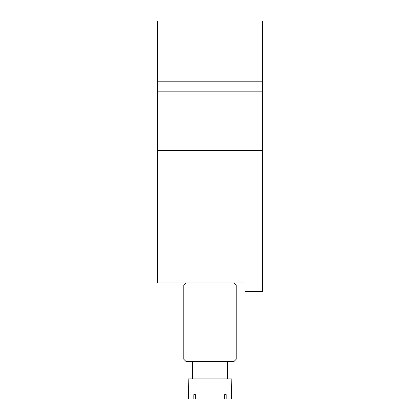 <?xml version="1.0" encoding="UTF-8"?>
<svg xmlns="http://www.w3.org/2000/svg" width="420" height="420" viewBox="0 0 420 420"><rect width="100%" height="100%" fill="white"/><g stroke="black" fill="none" stroke-linecap="round" stroke-linejoin="round"><path stroke-width="0.63" d="M157.621 81.212L262.379 81.212L262.379 21L157.621 21L157.621 150.644L262.379 150.644L262.379 291.622L244.918 291.622L244.918 282.896L185.992 282.896L183.813 285.075L183.813 359.279L185.992 361.463L234.008 361.463L236.187 359.279L236.187 285.075L234.008 282.896M262.379 81.212L262.379 150.644M157.621 150.644L157.621 282.896L185.992 282.896M226.186 399L231.383 399L231.824 378.924L188.176 378.924L188.617 399L226.186 399L226.186 394.637L224.642 394.637L224.642 399M195.358 394.637L193.814 394.637L195.358 394.637L195.358 399M193.814 394.637L193.814 399M224.642 394.637L226.186 394.637M157.621 91.156L262.379 91.156M227.462 361.463L227.462 378.924M192.538 361.463L192.538 378.924"/></g></svg>
